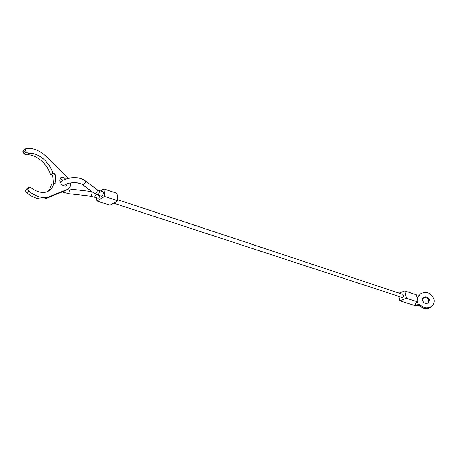 <?xml version="1.0" encoding="UTF-8"?>
<svg xmlns="http://www.w3.org/2000/svg" width="457" height="457" viewBox="0 0 457 457"><rect width="100%" height="100%" fill="white"/><g stroke="black" fill="none" stroke-linecap="round" stroke-linejoin="round"><path stroke-width="0.69" d="M97.301 194.871L101.305 196.196L102.254 196.059L103.613 193.071L102.785 191.763L98.798 190.415L99.626 191.729L98.255 194.728L97.301 194.871L94.313 193.402M90.909 196.23L97.924 198.149L98.855 198.007L100.186 195.825M117.66 199.675L402.8 294.365L403.628 295.331C403.662 296.742 403.063 297.404 401.829 297.33L113.582 203.148M117.78 200.783L109.954 205.187L96.81 200.943L104.664 196.447L117.78 200.783L116.969 193.385L103.882 188.952L104.664 196.447M100.414 190.963L103.882 188.952M96.81 200.943L96.478 197.681M25.409 148.822L23.564 150.033L22.856 151.187L23.93 153.655L25.969 155.009C34.938 153.278 47.282 163.372 50.561 174.757L52.749 175.494L53.395 183.491M52.749 175.494L55.114 174.031L52.926 173.294C49.642 161.881 37.291 151.753 28.328 153.472L26.289 152.112L25.472 150.53L25.209 149.639L25.986 148.474C33.018 147.662 39.988 150.536 46.894 157.088L68.219 178.379M70.218 182.949L70.355 183.931C70.527 186.61 69.675 188.387 67.807 189.267L47.916 197.235C41.947 198.424 35.629 196.453 28.962 191.317L27.968 189.506L28.123 188.724L25.712 190.215L25.563 190.997L26.557 192.797C33.218 197.915 39.542 199.875 45.517 198.675L65.431 190.683L67.807 189.267M67.516 183.588L65.682 186.136C62.666 186.079 60.707 184.177 59.81 180.424L60.198 178.35L61.626 177.287L63.666 177.556L65.699 179.064M64.894 186.193L65.145 184.548M63.032 180.189L60.038 178.676M52.926 173.294L50.561 174.757M55.114 174.031L55.937 184L53.737 183.28L51.361 184.731L49.973 188.655L47.522 191.626M53.737 183.28C52.744 188.101 50.076 191.072 45.751 192.197C41.01 193.14 36.006 191.586 30.733 187.536L29.374 187.119L28.123 188.724M28.854 187.439L26.352 189.072L25.712 190.215M417.738 297.444L418.835 295.61M432.385 305.613L431.065 307.064C426.924 309.703 422.954 309.103 419.155 305.265L419.732 304.488C423.542 308.332 427.524 308.932 431.676 306.287C433.784 304.413 434.533 302.026 433.927 299.129C430.808 292.509 426.215 290.823 420.143 294.062L418.058 297.404L417.041 297.524M428.609 302.665L428.855 300.455C427.512 297.581 425.518 296.839 422.874 298.227L422.748 298.341M422.514 300.506L423.456 297.433C426.107 296.045 428.106 296.787 429.454 299.666L428.489 302.768C425.833 304.134 423.845 303.374 422.514 300.506M419.155 305.265L415.384 305.722L399.852 300.752L406.45 298.198L418.104 302.02L415.156 303.14L415.322 305.019L419.732 304.488M399.127 293.143L404.771 290.932L416.418 294.879L418.104 302.02M399.852 300.752L398.847 296.353M406.45 298.198L404.771 290.932M63.386 185.748C66.431 183.343 70.989 182.349 77.05 182.771L83.745 184.605L85.67 181.789L84.796 180.418M68.39 193.677L68.864 193.431L69.527 190.238L68.499 188.89M82.357 184.559L93.856 193.054L95.736 193.482L97.609 190.723L96.684 189.352M62.272 191.986L68.481 193.682L91.006 196.236L91.411 195.99L92.08 192.843L91.406 191.563L68.978 188.952M93.902 196.847L94.833 196.704L96.17 194.436M25.472 150.53L23.118 152.078M28.962 191.317L26.557 192.797M28.757 187.581L26.352 189.072M50.013 196.573L47.614 198.012M26.289 152.112L23.93 153.655M28.328 153.472L25.969 155.009M77.587 177.944C79.975 178.047 82.534 178.99 85.253 180.783L97.198 189.735L98.798 190.415M91.926 191.626L91.503 191.574M60.244 182.183C64.248 178.756 69.995 177.339 77.484 177.933M61.626 177.287L60.427 178.019M47.916 197.235L45.517 198.675M422.874 298.227L423.456 297.433M431.065 307.064L431.676 306.287"/></g></svg>
